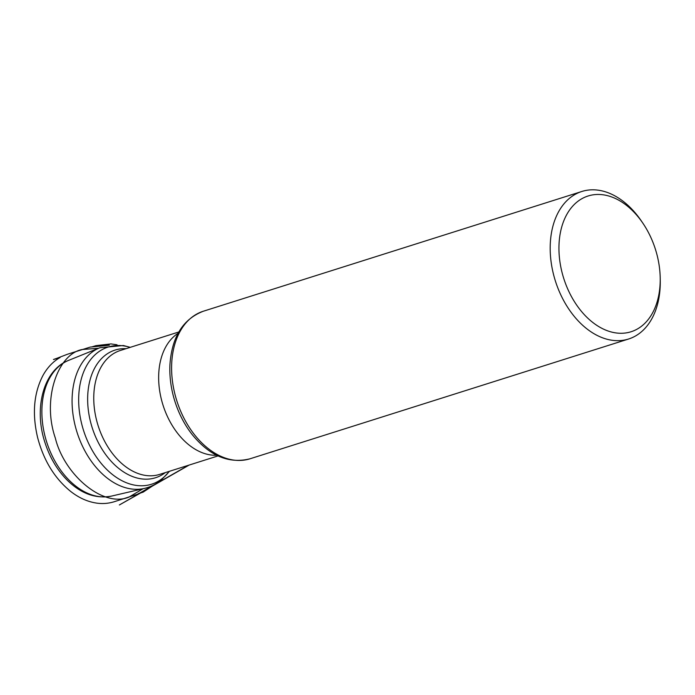 <?xml version="1.0" encoding="UTF-8"?>
<svg xmlns="http://www.w3.org/2000/svg" width="695" height="695" viewBox="0 0 695 695"><rect width="100%" height="100%" fill="white"/><g stroke="black" fill="none" stroke-linecap="round" stroke-linejoin="round"><path stroke-width="1.04" d="M660.198 277.748L660.25 280.337A77.38 52.281 -107.6 0 1 640.686 332.418A77.38 52.281 -107.6 0 1 628.575 339.021A77.38 52.281 -107.6 0 1 555.392 281.015A77.38 52.281 -107.6 0 1 581.889 191.464A77.38 52.281 -107.6 0 1 641.555 221.253L643.005 223.39A71.194 48.094 -107.6 0 1 653.613 244.075A71.194 48.094 -107.6 0 1 660.198 277.748A71.194 48.094 -107.6 0 1 598.386 326.355A71.194 48.094 -107.6 0 1 564.479 219.186A71.194 48.094 -107.6 0 1 643.005 223.39M178.815 331.975L120.391 350.462A65 43.915 72.4 0 0 98.125 425.679A65 43.915 72.4 0 0 159.607 474.407L218.03 455.92M216.64 455.251A65 43.915 -107.6 0 1 163.021 405.15A65 43.915 -107.6 0 1 178.068 333.322M130.104 347.387A71.941 48.607 72.4 0 0 96.883 353.19A71.941 48.607 72.4 0 0 90.706 447.571A71.941 48.607 72.4 0 0 162.812 478.099A71.941 48.607 72.4 0 0 169.319 471.332M165.271 472.609A66.963 45.245 -107.6 0 1 92.157 427.573A66.963 45.245 -107.6 0 1 126.064 348.664M111.608 496.074A71.281 48.155 -107.6 0 0 111.634 496.065L144.404 488.429A73.887 49.918 -107.6 0 1 77.049 432.351A73.887 49.918 -107.6 0 1 99.889 347.726L68.692 360.34A71.281 48.155 -107.6 0 1 68.692 360.34A71.281 48.155 -107.6 0 0 46.661 441.968A71.281 48.155 -107.6 0 0 111.608 496.074C95.875 499.08 81.054 493.745 67.12 480.08C57.094 469.889 49.684 457.301 44.888 442.324C33.621 408.208 43.481 369.975 68.666 360.349M192.254 434.653A75.677 51.126 -107.6 0 1 169.962 364.197C172.004 336.71 183.115 319.057 203.305 311.238A77.38 52.281 -107.6 0 0 176.808 400.789A77.38 52.281 -107.6 0 0 249.992 458.796C228.976 464.017 209.734 455.972 192.254 434.653M143.031 488.75L128.983 497.107C102.678 508.028 64.027 474.225 55.322 438.032C41.796 398.982 57.911 353.816 82.288 349.507L98.577 348.256M169.476 471.28L161.162 480.141C156.166 484.207 150.58 486.969 144.404 488.429M130.26 347.335L123.362 345.519L99.889 347.726M581.889 191.464L203.305 311.238M628.575 339.021L249.992 458.796M108.637 345.293L90.333 347.066L67.571 354.207L56.929 358.29C54.453 359.15 49.145 360.931 60.161 357.447C53.072 361.53 47.338 367.542 42.96 375.456C33.829 393.049 32.031 413.655 37.547 437.277C43.559 460.385 54.662 478.481 70.838 491.565C79.056 497.933 87.639 501.773 96.588 503.102C102.486 503.962 108.29 503.528 113.997 501.799L137.992 494.076L188.606 465.233M189.188 465.051L119.358 504.97L143.048 491.608L138.079 493.806L143.066 492.182L160.102 480.975M109.341 345.18L96.953 345.919L91.601 346.979L95.901 345.658L110.992 343.912L117.021 344.798"/></g></svg>
